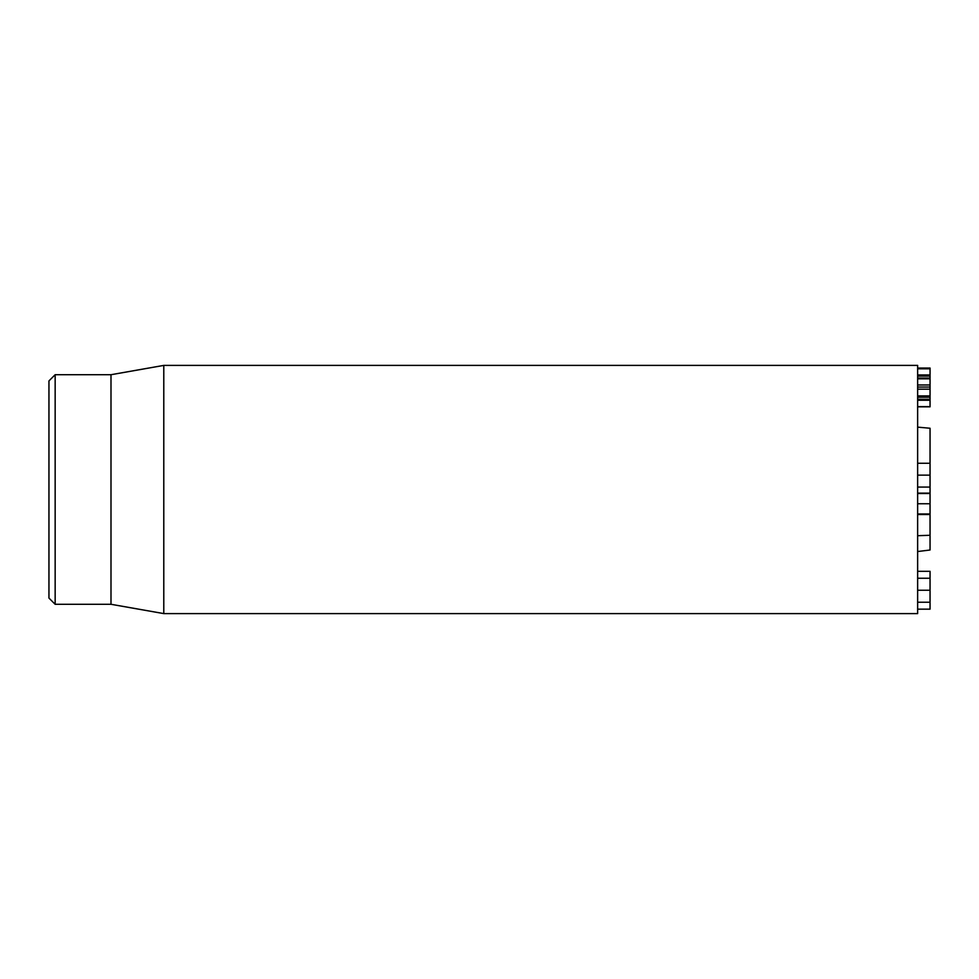 <?xml version="1.0" encoding="UTF-8"?>
<svg xmlns="http://www.w3.org/2000/svg" width="979" height="979" viewBox="0 0 979 979"><rect width="100%" height="100%" fill="white"/><g stroke="black" fill="none" stroke-linecap="round" stroke-linejoin="round"><path stroke-width="1.47" d="M917.641 406.823L930.05 406.823L930.05 368.055L917.641 368.055M917.641 399.285L930.05 399.285M917.641 400.276L930.05 400.276M917.641 397.229L930.05 397.229M917.641 395.908L930.05 395.908M917.641 389.165L930.05 389.165M917.641 387.06L930.05 387.06M917.641 384.967L930.05 384.967M917.641 378.824L930.05 378.824M917.641 378.078L930.05 378.078M917.641 374.945L930.05 374.945M917.641 368.802L930.05 368.802M917.641 406.64L930.05 406.64M917.641 609.158L930.05 609.158L930.05 571.32L917.641 571.32M917.641 602.232L930.05 602.232M917.641 578.246L930.05 578.246M917.641 514.513L930.05 514.513L930.05 513.167M917.641 514.085L930.05 514.085L930.05 428.251L917.641 427.138M917.641 513.975L930.05 513.975M917.641 503.744L930.05 503.744M917.641 493.514L930.05 493.514L917.641 493.514M917.641 493.122L930.05 493.122M917.641 487.065L930.05 487.065M917.641 463.263L930.05 463.263M917.641 489.5L917.641 365.4L163.787 365.4L163.787 613.6L917.641 613.6L917.641 489.5M48.95 489.5L48.95 598.083L55.154 604.288L55.154 374.712L48.95 380.917L48.95 489.5M55.154 604.288L110.994 604.288L110.994 374.712L55.154 374.712M917.641 551.532L930.05 550.002L930.05 514.513M917.641 535.697L930.05 535.28M917.641 376.083L930.05 376.083M917.641 590.251L930.05 590.251M917.641 475.145L930.05 475.145M110.994 604.288L163.787 613.6M110.994 374.712L163.787 365.4"/></g></svg>
